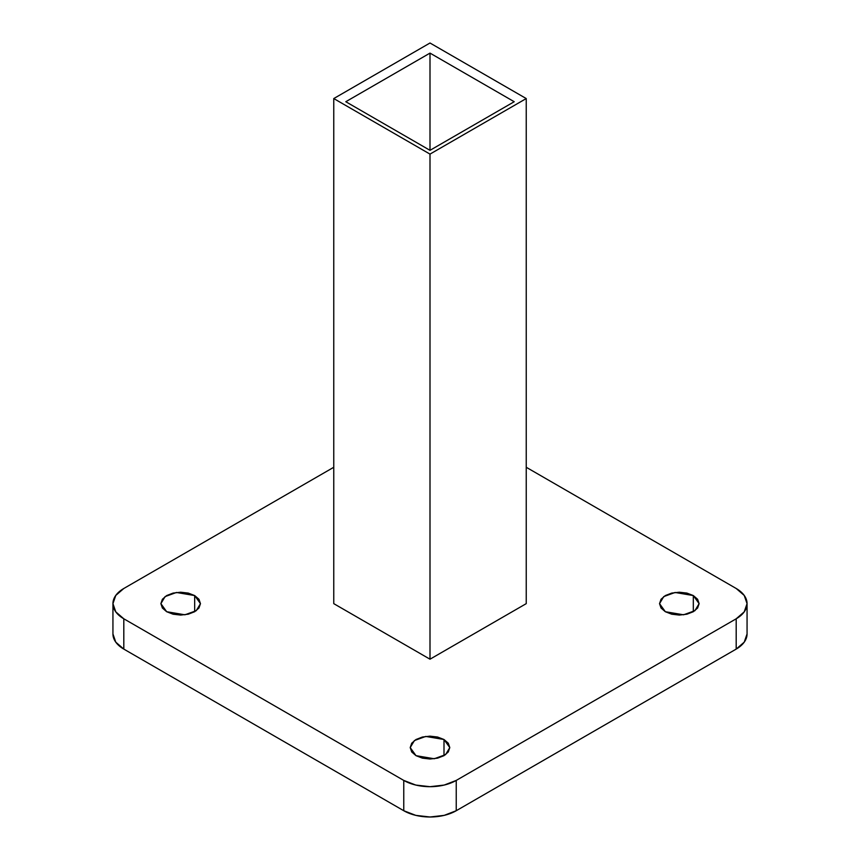 <?xml version="1.0" encoding="UTF-8"?>
<svg xmlns="http://www.w3.org/2000/svg" width="860" height="860" viewBox="0 0 860 860"><rect width="100%" height="100%" fill="white"/><g stroke="black" fill="none" stroke-linecap="round" stroke-linejoin="round"><path stroke-width="1.29" d="M123.808 618.791L403.759 780.418L415.799 785.062L430 786.696L444.201 785.062L456.241 780.418L736.192 618.791L744.233 611.847L747.061 603.645L744.233 595.442L736.192 588.487L526.234 467.27L736.192 588.487A37.12 21.425 180 0 1 747.061 603.645A37.12 21.425 180 0 1 736.192 618.791L456.241 780.418A37.12 21.425 180 0 1 403.759 780.418L403.759 810.722L123.808 649.096L115.767 642.151L112.939 633.949A37.12 21.425 0 0 0 123.808 649.096L403.759 810.722A37.12 21.425 0 0 0 456.241 810.722L456.241 780.418L456.241 810.722L444.201 815.366L430 817L415.799 815.366L403.759 810.722L403.759 780.418L123.808 618.791L123.808 649.096L123.808 618.791A37.12 21.425 180 0 1 112.939 603.645L115.767 611.847L123.808 618.791M333.766 467.27L123.808 588.487L115.767 595.442L112.939 603.645A37.12 21.425 180 0 1 123.808 588.487L333.766 467.27M194.672 595.561L198.961 599.269L200.466 603.645L198.961 608.02L194.672 611.718L188.254 614.201L180.675 615.072L173.096 614.201L166.679 611.718L162.389 608.02L160.885 603.645L162.389 599.269L166.679 595.561L173.096 593.088L180.675 592.217L188.254 593.088L194.672 595.561L194.672 611.718L194.672 595.561L176.44 592.476L165.088 596.593L160.885 603.645L166.679 611.718L184.911 614.803L196.263 610.686L200.466 603.645L194.672 595.561M443.996 739.503L448.286 743.212L449.791 747.587L448.286 751.962L443.996 755.671L437.579 758.144L430 759.014L422.421 758.144L416.003 755.671L411.714 751.962L410.209 747.587L411.714 743.212L416.003 739.503L422.421 737.031L430 736.16L437.579 737.031L443.996 739.503L443.996 755.671L443.996 739.503L425.764 736.429L414.412 740.546L410.209 747.587L416.003 755.671L434.236 758.757L445.587 754.639L449.791 747.587L443.996 739.503M693.321 595.561L697.611 599.269L699.115 603.645L697.611 608.02L693.321 611.718L686.904 614.201L679.325 615.072L671.746 614.201L665.328 611.718L661.039 608.02L659.534 603.645L661.039 599.269L665.328 595.561L671.746 593.088L679.325 592.217L686.904 593.088L693.321 595.561L693.321 611.718L693.321 595.561L675.089 592.476L663.737 596.593L659.534 603.645L665.328 611.718L683.56 614.803L694.912 610.686L699.115 603.645L693.321 595.561M526.234 603.645L430 659.201L333.766 603.645L430 659.201L430 154.112L430 659.201L526.234 603.645L526.234 98.556L430 154.112L333.766 98.556L333.766 603.645L333.766 98.556L430 154.112L526.234 98.556L430 43L333.766 98.556L430 43L526.234 98.556L526.234 603.645M736.192 649.096L456.241 810.722L736.192 649.096L736.192 618.791L736.192 649.096A37.12 21.425 0 0 0 747.061 633.949L744.233 642.151L736.192 649.096M430 150.328L345.795 101.716L430 53.105L514.205 101.716L430 150.328L430 53.105L430 150.328L514.205 101.716L430 53.105L345.795 101.716L430 150.328M747.061 633.949L747.061 603.645M112.939 633.949L112.939 603.645"/></g></svg>
